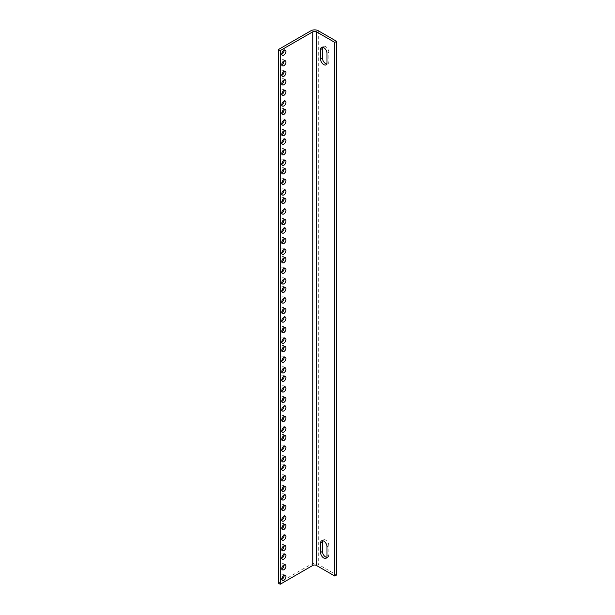 <?xml version="1.0" encoding="UTF-8"?>
<svg xmlns="http://www.w3.org/2000/svg" width="615" height="615" viewBox="0 0 615 615"><rect width="100%" height="100%" fill="white"/><g stroke="black" fill="none" stroke-linecap="round" stroke-linejoin="round"><path stroke-width="0.46" stroke-dasharray="3.08 2.31" d="M284.099 50.23A2.914 1.684 120 0 0 283.507 49.139A2.914 1.684 120 0 0 281.263 49.923A2.914 1.684 120 0 0 279.994 52.852A2.914 1.684 120 0 0 280.594 54.189A2.914 1.684 120 0 0 281.839 54.158M284.099 60.816A2.914 1.684 120 0 0 283.507 59.724A2.914 1.684 120 0 0 281.263 60.508A2.914 1.684 120 0 0 279.994 63.445A2.914 1.684 120 0 0 280.594 64.775A2.914 1.684 120 0 0 281.839 64.744M284.099 71.409A2.914 1.684 120 0 0 283.507 70.318A2.914 1.684 120 0 0 281.263 71.094A2.914 1.684 120 0 0 279.994 74.031A2.914 1.684 120 0 0 280.594 75.368A2.914 1.684 120 0 0 281.839 75.33M284.099 79.881A2.914 1.684 120 0 0 283.507 78.789A2.914 1.684 120 0 0 281.263 79.566A2.914 1.684 120 0 0 279.994 82.502A2.914 1.684 120 0 0 280.594 83.832A2.914 1.684 120 0 0 281.839 83.801M284.099 90.467A2.914 1.684 120 0 0 283.507 89.375A2.914 1.684 120 0 0 281.263 90.151A2.914 1.684 120 0 0 279.994 93.088A2.914 1.684 120 0 0 280.594 94.426A2.914 1.684 120 0 0 281.839 94.387M284.099 101.052A2.914 1.684 120 0 0 283.507 99.961A2.914 1.684 120 0 0 281.263 100.745A2.914 1.684 120 0 0 279.994 103.674A2.914 1.684 120 0 0 280.594 105.011A2.914 1.684 120 0 0 281.839 104.981M284.099 109.524A2.914 1.684 120 0 0 283.507 108.432A2.914 1.684 120 0 0 281.263 109.216A2.914 1.684 120 0 0 279.994 112.145A2.914 1.684 120 0 0 280.594 113.483A2.914 1.684 120 0 0 281.839 113.452M284.099 120.11A2.914 1.684 120 0 0 283.507 119.018A2.914 1.684 120 0 0 281.263 119.802A2.914 1.684 120 0 0 279.994 122.739A2.914 1.684 120 0 0 280.594 124.069A2.914 1.684 120 0 0 281.839 124.038M284.099 130.703A2.914 1.684 120 0 0 283.507 129.611A2.914 1.684 120 0 0 281.263 130.388A2.914 1.684 120 0 0 279.994 133.324A2.914 1.684 120 0 0 280.594 134.662A2.914 1.684 120 0 0 281.839 134.624M284.099 139.174A2.914 1.684 120 0 0 283.507 138.083A2.914 1.684 120 0 0 281.263 138.859A2.914 1.684 120 0 0 279.994 141.796A2.914 1.684 120 0 0 280.594 143.126A2.914 1.684 120 0 0 281.839 143.095M284.099 149.76A2.914 1.684 120 0 0 283.507 148.669A2.914 1.684 120 0 0 281.263 149.453A2.914 1.684 120 0 0 279.994 152.382A2.914 1.684 120 0 0 280.594 153.719A2.914 1.684 120 0 0 281.839 153.681M284.099 160.346A2.914 1.684 120 0 0 283.507 159.254A2.914 1.684 120 0 0 281.263 160.038A2.914 1.684 120 0 0 279.994 162.967A2.914 1.684 120 0 0 280.594 164.305A2.914 1.684 120 0 0 281.839 164.274M284.099 168.817A2.914 1.684 120 0 0 283.507 167.726A2.914 1.684 120 0 0 281.263 168.51A2.914 1.684 120 0 0 279.994 171.439A2.914 1.684 120 0 0 280.594 172.777A2.914 1.684 120 0 0 281.839 172.746M284.099 179.403A2.914 1.684 120 0 0 283.507 178.312A2.914 1.684 120 0 0 281.263 179.096A2.914 1.684 120 0 0 279.994 182.032A2.914 1.684 120 0 0 280.594 183.362A2.914 1.684 120 0 0 281.839 183.332M284.099 189.997A2.914 1.684 120 0 0 283.507 188.905A2.914 1.684 120 0 0 281.263 189.681A2.914 1.684 120 0 0 279.994 192.618A2.914 1.684 120 0 0 280.594 193.956A2.914 1.684 120 0 0 281.839 193.917M284.099 198.468A2.914 1.684 120 0 0 283.507 197.377A2.914 1.684 120 0 0 281.263 198.153A2.914 1.684 120 0 0 279.994 201.09A2.914 1.684 120 0 0 280.594 202.42A2.914 1.684 120 0 0 281.839 202.389M284.099 209.054A2.914 1.684 120 0 0 283.507 207.962A2.914 1.684 120 0 0 281.263 208.746A2.914 1.684 120 0 0 279.994 211.675A2.914 1.684 120 0 0 280.594 213.013A2.914 1.684 120 0 0 281.839 212.982M284.099 219.64A2.914 1.684 120 0 0 283.507 218.548A2.914 1.684 120 0 0 281.263 219.332A2.914 1.684 120 0 0 279.994 222.269A2.914 1.684 120 0 0 280.594 223.599A2.914 1.684 120 0 0 281.839 223.568M284.099 228.111A2.914 1.684 120 0 0 283.507 227.02A2.914 1.684 120 0 0 281.263 227.804A2.914 1.684 120 0 0 279.994 230.733A2.914 1.684 120 0 0 280.594 232.07A2.914 1.684 120 0 0 281.839 232.04M284.099 238.697A2.914 1.684 120 0 0 283.507 237.605A2.914 1.684 120 0 0 281.263 238.389A2.914 1.684 120 0 0 279.994 241.326A2.914 1.684 120 0 0 280.594 242.656A2.914 1.684 120 0 0 281.839 242.625M284.099 249.29A2.914 1.684 120 0 0 283.507 248.199A2.914 1.684 120 0 0 281.263 248.975A2.914 1.684 120 0 0 279.994 251.912A2.914 1.684 120 0 0 280.594 253.249A2.914 1.684 120 0 0 281.839 253.211M284.099 257.762A2.914 1.684 120 0 0 283.507 256.67A2.914 1.684 120 0 0 281.263 257.447A2.914 1.684 120 0 0 279.994 260.383A2.914 1.684 120 0 0 280.594 261.713A2.914 1.684 120 0 0 281.839 261.683M284.099 268.348A2.914 1.684 120 0 0 283.507 267.256A2.914 1.684 120 0 0 281.263 268.04A2.914 1.684 120 0 0 279.994 270.969A2.914 1.684 120 0 0 280.594 272.307A2.914 1.684 120 0 0 281.839 272.276M284.099 278.933A2.914 1.684 120 0 0 283.507 277.842A2.914 1.684 120 0 0 281.263 278.626A2.914 1.684 120 0 0 279.994 281.562A2.914 1.684 120 0 0 280.594 282.892A2.914 1.684 120 0 0 281.839 282.862M284.099 287.405A2.914 1.684 120 0 0 283.507 286.313A2.914 1.684 120 0 0 281.263 287.097A2.914 1.684 120 0 0 279.994 290.026A2.914 1.684 120 0 0 280.594 291.364A2.914 1.684 120 0 0 281.839 291.333M284.099 297.998A2.914 1.684 120 0 0 283.507 296.907A2.914 1.684 120 0 0 281.263 297.683A2.914 1.684 120 0 0 279.994 300.62A2.914 1.684 120 0 0 280.594 301.95A2.914 1.684 120 0 0 281.839 301.919M284.099 308.584A2.914 1.684 120 0 0 283.507 307.492A2.914 1.684 120 0 0 281.263 308.269A2.914 1.684 120 0 0 279.994 311.205A2.914 1.684 120 0 0 280.594 312.543A2.914 1.684 120 0 0 281.839 312.505M284.099 317.056A2.914 1.684 120 0 0 283.507 315.964A2.914 1.684 120 0 0 281.263 316.74A2.914 1.684 120 0 0 279.994 319.677A2.914 1.684 120 0 0 280.594 321.015A2.914 1.684 120 0 0 281.839 320.976M284.099 327.641A2.914 1.684 120 0 0 283.507 326.55A2.914 1.684 120 0 0 281.263 327.334A2.914 1.684 120 0 0 279.994 330.263A2.914 1.684 120 0 0 280.594 331.6A2.914 1.684 120 0 0 281.839 331.57M284.099 338.227A2.914 1.684 120 0 0 283.507 337.135A2.914 1.684 120 0 0 281.263 337.919A2.914 1.684 120 0 0 279.994 340.856A2.914 1.684 120 0 0 280.594 342.186A2.914 1.684 120 0 0 281.839 342.155M284.099 346.699A2.914 1.684 120 0 0 283.507 345.607A2.914 1.684 120 0 0 281.263 346.391A2.914 1.684 120 0 0 279.994 349.32A2.914 1.684 120 0 0 280.594 350.658A2.914 1.684 120 0 0 281.839 350.627M284.099 357.292A2.914 1.684 120 0 0 283.507 356.2A2.914 1.684 120 0 0 281.263 356.977A2.914 1.684 120 0 0 279.994 359.913A2.914 1.684 120 0 0 280.594 361.243A2.914 1.684 120 0 0 281.839 361.213M284.099 367.878A2.914 1.684 120 0 0 283.507 366.786A2.914 1.684 120 0 0 281.263 367.562A2.914 1.684 120 0 0 279.994 370.499A2.914 1.684 120 0 0 280.594 371.837A2.914 1.684 120 0 0 281.839 371.798M284.099 376.349A2.914 1.684 120 0 0 283.507 375.258A2.914 1.684 120 0 0 281.263 376.034A2.914 1.684 120 0 0 279.994 378.971A2.914 1.684 120 0 0 280.594 380.308A2.914 1.684 120 0 0 281.839 380.27M284.099 386.935A2.914 1.684 120 0 0 283.507 385.843A2.914 1.684 120 0 0 281.263 386.627A2.914 1.684 120 0 0 279.994 389.556A2.914 1.684 120 0 0 280.594 390.894A2.914 1.684 120 0 0 281.839 390.863M284.099 397.521A2.914 1.684 120 0 0 283.507 396.429A2.914 1.684 120 0 0 281.263 397.213A2.914 1.684 120 0 0 279.994 400.15A2.914 1.684 120 0 0 280.594 401.48A2.914 1.684 120 0 0 281.839 401.449M284.099 405.992A2.914 1.684 120 0 0 283.507 404.901A2.914 1.684 120 0 0 281.263 405.685A2.914 1.684 120 0 0 279.994 408.614A2.914 1.684 120 0 0 280.594 409.951A2.914 1.684 120 0 0 281.839 409.921M284.099 416.586A2.914 1.684 120 0 0 283.507 415.494A2.914 1.684 120 0 0 281.263 416.27A2.914 1.684 120 0 0 279.994 419.207A2.914 1.684 120 0 0 280.594 420.537A2.914 1.684 120 0 0 281.839 420.506M284.099 427.171A2.914 1.684 120 0 0 283.507 426.08A2.914 1.684 120 0 0 281.263 426.856A2.914 1.684 120 0 0 279.994 429.793A2.914 1.684 120 0 0 280.594 431.13A2.914 1.684 120 0 0 281.839 431.092M284.099 435.643A2.914 1.684 120 0 0 283.507 434.551A2.914 1.684 120 0 0 281.263 435.328A2.914 1.684 120 0 0 279.994 438.264A2.914 1.684 120 0 0 280.594 439.602A2.914 1.684 120 0 0 281.839 439.564M284.099 446.229A2.914 1.684 120 0 0 283.507 445.137A2.914 1.684 120 0 0 281.263 445.921A2.914 1.684 120 0 0 279.994 448.85A2.914 1.684 120 0 0 280.594 450.188A2.914 1.684 120 0 0 281.839 450.157M284.099 456.814A2.914 1.684 120 0 0 283.507 455.723A2.914 1.684 120 0 0 281.263 456.507A2.914 1.684 120 0 0 279.994 459.443A2.914 1.684 120 0 0 280.594 460.773A2.914 1.684 120 0 0 281.839 460.743M284.099 465.286A2.914 1.684 120 0 0 283.507 464.194A2.914 1.684 120 0 0 281.263 464.978A2.914 1.684 120 0 0 279.994 467.907A2.914 1.684 120 0 0 280.594 469.245A2.914 1.684 120 0 0 281.839 469.214M284.099 475.879A2.914 1.684 120 0 0 283.507 474.788A2.914 1.684 120 0 0 281.263 475.564A2.914 1.684 120 0 0 279.994 478.501A2.914 1.684 120 0 0 280.594 479.831A2.914 1.684 120 0 0 281.839 479.8M284.099 486.465A2.914 1.684 120 0 0 283.507 485.373A2.914 1.684 120 0 0 281.263 486.158A2.914 1.684 120 0 0 279.994 489.086A2.914 1.684 120 0 0 280.594 490.424A2.914 1.684 120 0 0 281.839 490.386M284.099 494.937A2.914 1.684 120 0 0 283.507 493.845A2.914 1.684 120 0 0 281.263 494.621A2.914 1.684 120 0 0 279.994 497.558A2.914 1.684 120 0 0 280.594 498.896A2.914 1.684 120 0 0 281.839 498.857M284.099 505.522A2.914 1.684 120 0 0 283.507 504.431A2.914 1.684 120 0 0 281.263 505.215A2.914 1.684 120 0 0 279.994 508.144A2.914 1.684 120 0 0 280.594 509.481A2.914 1.684 120 0 0 281.839 509.451M284.099 516.108A2.914 1.684 120 0 0 283.507 515.016A2.914 1.684 120 0 0 281.263 515.801A2.914 1.684 120 0 0 279.994 518.737A2.914 1.684 120 0 0 280.594 520.067A2.914 1.684 120 0 0 281.839 520.036M284.099 524.58A2.914 1.684 120 0 0 283.507 523.488A2.914 1.684 120 0 0 281.263 524.272A2.914 1.684 120 0 0 279.994 527.209A2.914 1.684 120 0 0 280.594 528.539A2.914 1.684 120 0 0 281.839 528.508M284.099 535.173A2.914 1.684 120 0 0 283.507 534.081A2.914 1.684 120 0 0 281.263 534.858A2.914 1.684 120 0 0 279.994 537.794A2.914 1.684 120 0 0 280.594 539.124A2.914 1.684 120 0 0 281.839 539.094M284.099 545.759A2.914 1.684 120 0 0 283.507 544.667A2.914 1.684 120 0 0 281.263 545.451A2.914 1.684 120 0 0 279.994 548.38A2.914 1.684 120 0 0 280.594 549.718A2.914 1.684 120 0 0 281.839 549.687M284.099 554.23A2.914 1.684 120 0 0 283.507 553.139A2.914 1.684 120 0 0 281.263 553.915A2.914 1.684 120 0 0 279.994 556.852A2.914 1.684 120 0 0 280.594 558.189A2.914 1.684 120 0 0 281.839 558.151M284.099 564.816A2.914 1.684 120 0 0 283.507 563.724A2.914 1.684 120 0 0 281.263 564.509A2.914 1.684 120 0 0 279.994 567.437A2.914 1.684 120 0 0 280.594 568.775A2.914 1.684 120 0 0 281.839 568.744M284.099 575.402A2.914 1.684 120 0 0 283.507 574.31A2.914 1.684 120 0 0 281.263 575.094A2.914 1.684 120 0 0 279.994 578.031A2.914 1.684 120 0 0 280.594 579.361A2.914 1.684 120 0 0 281.839 579.33M278.387 583.189L310.944 564.393A5.189 2.998 180 0 1 318.278 564.393L336.613 574.987M326.78 63.998A4.536 2.621 -120 0 0 327.887 63.799A4.536 2.621 -120 0 0 328.825 61.723L326.996 62.784M326.996 53.251L328.825 52.198L328.825 61.723M328.825 52.198A4.536 2.621 -120 0 0 326.849 47.624A4.536 2.621 -120 0 0 323.352 46.409A4.536 2.621 -120 0 0 322.629 47.278M326.996 546.666L328.825 545.605L328.825 555.137L326.996 556.191M328.825 545.605A4.536 2.621 -120 0 0 326.849 541.039A4.536 2.621 -120 0 0 323.352 539.824A4.536 2.621 -120 0 0 322.629 540.685M326.78 557.405A4.536 2.621 -120 0 0 327.887 557.213A4.536 2.621 -120 0 0 328.825 555.137M310.944 564.393L310.944 30.75M318.278 30.75L318.278 564.393M283.507 49.139L285.345 50.199M280.594 54.189L282.431 55.25M283.507 59.724L285.345 60.785M280.594 64.775L282.431 65.836M283.507 70.318L285.345 71.371M280.594 75.368L282.431 76.421M283.507 78.789L285.345 79.842M280.594 83.832L282.431 84.893M283.507 89.375L285.345 90.436M280.594 94.426L282.431 95.479M283.507 99.961L285.345 101.021M280.594 105.011L282.431 106.072M283.507 108.432L285.345 109.493M280.594 113.483L282.431 114.544M283.507 119.018L285.345 120.079M280.594 124.069L282.431 125.129M283.507 129.611L285.345 130.664M280.594 134.662L282.431 135.715M283.507 138.083L285.345 139.136M280.594 143.126L282.431 144.187M283.507 148.669L285.345 149.729M280.594 153.719L282.431 154.772M283.507 159.254L285.345 160.315M280.594 164.305L282.431 165.366M283.507 167.726L285.345 168.787M280.594 172.777L282.431 173.837M283.507 178.312L285.345 179.372M280.594 183.362L282.431 184.423M283.507 188.905L285.345 189.966M280.594 193.956L282.431 195.009M283.507 197.377L285.345 198.43M280.594 202.42L282.431 203.48M283.507 207.962L285.345 209.023M280.594 213.013L282.431 214.074M283.507 218.548L285.345 219.609M280.594 223.599L282.431 224.66M283.507 227.02L285.345 228.08M280.594 232.07L282.431 233.131M283.507 237.605L285.345 238.666M280.594 242.656L282.431 243.717M283.507 248.199L285.345 249.26M280.594 253.249L282.431 254.303M283.507 256.67L285.345 257.723M280.594 261.713L282.431 262.774M283.507 267.256L285.345 268.317M280.594 272.307L282.431 273.368M283.507 277.842L285.345 278.903M280.594 282.892L282.431 283.953M283.507 286.313L285.345 287.374M280.594 291.364L282.431 292.425M283.507 296.907L285.345 297.96M280.594 301.95L282.431 303.011M283.507 307.492L285.345 308.553M280.594 312.543L282.431 313.596M283.507 315.964L285.345 317.017M280.594 321.015L282.431 322.068M283.507 326.55L285.345 327.611M280.594 331.6L282.431 332.661M283.507 337.135L285.345 338.196M280.594 342.186L282.431 343.247M283.507 345.607L285.345 346.668M280.594 350.658L282.431 351.719M283.507 356.2L285.345 357.254M280.594 361.243L282.431 362.304M283.507 366.786L285.345 367.847M280.594 371.837L282.431 372.89M283.507 375.258L285.345 376.311M280.594 380.308L282.431 381.362M283.507 385.843L285.345 386.904M280.594 390.894L282.431 391.955M283.507 396.429L285.345 397.49M280.594 401.48L282.431 402.541M283.507 404.901L285.345 405.962M280.594 409.951L282.431 411.012M283.507 415.494L285.345 416.547M280.594 420.537L282.431 421.598M283.507 426.08L285.345 427.141M280.594 431.13L282.431 432.184M283.507 434.551L285.345 435.605M280.594 439.602L282.431 440.655M283.507 445.137L285.345 446.198M280.594 450.188L282.431 451.249M283.507 455.723L285.345 456.784M280.594 460.773L282.431 461.834M283.507 464.194L285.345 465.255M280.594 469.245L282.431 470.306M283.507 474.788L285.345 475.841M280.594 479.831L282.431 480.892M283.507 485.373L285.345 486.434M280.594 490.424L282.431 491.477M283.507 493.845L285.345 494.906M280.594 498.896L282.431 499.949M283.507 504.431L285.345 505.492M280.594 509.481L282.431 510.542M283.507 515.016L285.345 516.077M280.594 520.067L282.431 521.128M283.507 523.488L285.345 524.549M280.594 528.539L282.431 529.6M283.507 534.081L285.345 535.135M280.594 539.124L282.431 540.185M283.507 544.667L285.345 545.728M280.594 549.718L282.431 550.771M283.507 553.139L285.345 554.2M280.594 558.189L282.431 559.243M283.507 563.724L285.345 564.785M280.594 568.775L282.431 569.836M283.507 574.31L285.345 575.371M280.594 579.361L282.431 580.422M326.058 64.859L327.887 63.799M321.514 47.47L323.352 46.409M321.514 540.877L323.352 539.824M326.058 558.274L327.887 557.213"/><path stroke-width="0.92" d="M285.944 51.529A2.914 1.684 -60 0 1 284.676 54.466A2.914 1.684 -60 0 1 282.431 55.25A2.914 1.684 -60 0 1 281.824 53.912A2.914 1.684 -60 0 1 283.1 50.976A2.914 1.684 -60 0 1 285.345 50.199A2.914 1.684 -60 0 1 285.944 51.529M285.944 62.123A2.914 1.684 -60 0 1 284.676 65.052A2.914 1.684 -60 0 1 282.431 65.836A2.914 1.684 -60 0 1 281.824 64.498A2.914 1.684 -60 0 1 283.1 61.569A2.914 1.684 -60 0 1 285.345 60.785A2.914 1.684 -60 0 1 285.944 62.123M285.944 72.708A2.914 1.684 -60 0 1 284.676 75.645A2.914 1.684 -60 0 1 282.431 76.421A2.914 1.684 -60 0 1 281.824 75.092A2.914 1.684 -60 0 1 283.1 72.155A2.914 1.684 -60 0 1 285.345 71.371A2.914 1.684 -60 0 1 285.944 72.708M285.944 81.18A2.914 1.684 -60 0 1 284.676 84.117A2.914 1.684 -60 0 1 282.431 84.893A2.914 1.684 -60 0 1 281.824 83.563A2.914 1.684 -60 0 1 283.1 80.627A2.914 1.684 -60 0 1 285.345 79.842A2.914 1.684 -60 0 1 285.944 81.18M285.944 91.766A2.914 1.684 -60 0 1 284.676 94.702A2.914 1.684 -60 0 1 282.431 95.479A2.914 1.684 -60 0 1 281.824 94.149A2.914 1.684 -60 0 1 283.1 91.212A2.914 1.684 -60 0 1 285.345 90.436A2.914 1.684 -60 0 1 285.944 91.766M285.944 102.359A2.914 1.684 -60 0 1 284.676 105.288A2.914 1.684 -60 0 1 282.431 106.072A2.914 1.684 -60 0 1 281.824 104.735A2.914 1.684 -60 0 1 283.1 101.806A2.914 1.684 -60 0 1 285.345 101.021A2.914 1.684 -60 0 1 285.944 102.359M285.944 110.823A2.914 1.684 -60 0 1 284.676 113.76A2.914 1.684 -60 0 1 282.431 114.544A2.914 1.684 -60 0 1 281.824 113.206A2.914 1.684 -60 0 1 283.1 110.27A2.914 1.684 -60 0 1 285.345 109.493A2.914 1.684 -60 0 1 285.944 110.823M285.944 121.416A2.914 1.684 -60 0 1 284.676 124.345A2.914 1.684 -60 0 1 282.431 125.129A2.914 1.684 -60 0 1 281.824 123.792A2.914 1.684 -60 0 1 283.1 120.863A2.914 1.684 -60 0 1 285.345 120.079A2.914 1.684 -60 0 1 285.944 121.416M285.944 132.002A2.914 1.684 -60 0 1 284.676 134.939A2.914 1.684 -60 0 1 282.431 135.715A2.914 1.684 -60 0 1 281.824 134.385A2.914 1.684 -60 0 1 283.1 131.449A2.914 1.684 -60 0 1 285.345 130.664A2.914 1.684 -60 0 1 285.944 132.002M285.944 140.474A2.914 1.684 -60 0 1 284.676 143.41A2.914 1.684 -60 0 1 282.431 144.187A2.914 1.684 -60 0 1 281.824 142.857A2.914 1.684 -60 0 1 283.1 139.92A2.914 1.684 -60 0 1 285.345 139.136A2.914 1.684 -60 0 1 285.944 140.474M285.944 151.059A2.914 1.684 -60 0 1 284.676 153.996A2.914 1.684 -60 0 1 282.431 154.772A2.914 1.684 -60 0 1 281.824 153.442A2.914 1.684 -60 0 1 283.1 150.506A2.914 1.684 -60 0 1 285.345 149.729A2.914 1.684 -60 0 1 285.944 151.059M285.944 161.653A2.914 1.684 -60 0 1 284.676 164.582A2.914 1.684 -60 0 1 282.431 165.366A2.914 1.684 -60 0 1 281.824 164.028A2.914 1.684 -60 0 1 283.1 161.099A2.914 1.684 -60 0 1 285.345 160.315A2.914 1.684 -60 0 1 285.944 161.653M285.944 170.117A2.914 1.684 -60 0 1 284.676 173.053A2.914 1.684 -60 0 1 282.431 173.837A2.914 1.684 -60 0 1 281.824 172.5A2.914 1.684 -60 0 1 283.1 169.563A2.914 1.684 -60 0 1 285.345 168.787A2.914 1.684 -60 0 1 285.944 170.117M285.944 180.71A2.914 1.684 -60 0 1 284.676 183.639A2.914 1.684 -60 0 1 282.431 184.423A2.914 1.684 -60 0 1 281.824 183.085A2.914 1.684 -60 0 1 283.1 180.157A2.914 1.684 -60 0 1 285.345 179.372A2.914 1.684 -60 0 1 285.944 180.71M285.944 191.296A2.914 1.684 -60 0 1 284.676 194.232A2.914 1.684 -60 0 1 282.431 195.009A2.914 1.684 -60 0 1 281.824 193.679A2.914 1.684 -60 0 1 283.1 190.742A2.914 1.684 -60 0 1 285.345 189.966A2.914 1.684 -60 0 1 285.944 191.296M285.944 199.767A2.914 1.684 -60 0 1 284.676 202.704A2.914 1.684 -60 0 1 282.431 203.48A2.914 1.684 -60 0 1 281.824 202.15A2.914 1.684 -60 0 1 283.1 199.214A2.914 1.684 -60 0 1 285.345 198.43A2.914 1.684 -60 0 1 285.944 199.767M285.944 210.353A2.914 1.684 -60 0 1 284.676 213.29A2.914 1.684 -60 0 1 282.431 214.074A2.914 1.684 -60 0 1 281.824 212.736A2.914 1.684 -60 0 1 283.1 209.8A2.914 1.684 -60 0 1 285.345 209.023A2.914 1.684 -60 0 1 285.944 210.353M285.944 220.946A2.914 1.684 -60 0 1 284.676 223.875A2.914 1.684 -60 0 1 282.431 224.66A2.914 1.684 -60 0 1 281.824 223.322A2.914 1.684 -60 0 1 283.1 220.393A2.914 1.684 -60 0 1 285.345 219.609A2.914 1.684 -60 0 1 285.944 220.946M285.944 229.41A2.914 1.684 -60 0 1 284.676 232.347A2.914 1.684 -60 0 1 282.431 233.131A2.914 1.684 -60 0 1 281.824 231.793A2.914 1.684 -60 0 1 283.1 228.857A2.914 1.684 -60 0 1 285.345 228.08A2.914 1.684 -60 0 1 285.944 229.41M285.944 240.004A2.914 1.684 -60 0 1 284.676 242.933A2.914 1.684 -60 0 1 282.431 243.717A2.914 1.684 -60 0 1 281.824 242.379A2.914 1.684 -60 0 1 283.1 239.45A2.914 1.684 -60 0 1 285.345 238.666A2.914 1.684 -60 0 1 285.944 240.004M285.944 250.589A2.914 1.684 -60 0 1 284.676 253.526A2.914 1.684 -60 0 1 282.431 254.303A2.914 1.684 -60 0 1 281.824 252.973A2.914 1.684 -60 0 1 283.1 250.036A2.914 1.684 -60 0 1 285.345 249.26A2.914 1.684 -60 0 1 285.944 250.589M285.944 259.061A2.914 1.684 -60 0 1 284.676 261.998A2.914 1.684 -60 0 1 282.431 262.774A2.914 1.684 -60 0 1 281.824 261.444A2.914 1.684 -60 0 1 283.1 258.508A2.914 1.684 -60 0 1 285.345 257.723A2.914 1.684 -60 0 1 285.944 259.061M285.944 269.647A2.914 1.684 -60 0 1 284.676 272.583A2.914 1.684 -60 0 1 282.431 273.368A2.914 1.684 -60 0 1 281.824 272.03A2.914 1.684 -60 0 1 283.1 269.093A2.914 1.684 -60 0 1 285.345 268.317A2.914 1.684 -60 0 1 285.944 269.647M285.944 280.24A2.914 1.684 -60 0 1 284.676 283.169A2.914 1.684 -60 0 1 282.431 283.953A2.914 1.684 -60 0 1 281.824 282.616A2.914 1.684 -60 0 1 283.1 279.687A2.914 1.684 -60 0 1 285.345 278.903A2.914 1.684 -60 0 1 285.944 280.24M285.944 288.712A2.914 1.684 -60 0 1 284.676 291.641A2.914 1.684 -60 0 1 282.431 292.425A2.914 1.684 -60 0 1 281.824 291.087A2.914 1.684 -60 0 1 283.1 288.158A2.914 1.684 -60 0 1 285.345 287.374A2.914 1.684 -60 0 1 285.944 288.712M285.944 299.297A2.914 1.684 -60 0 1 284.676 302.226A2.914 1.684 -60 0 1 282.431 303.011A2.914 1.684 -60 0 1 281.824 301.673A2.914 1.684 -60 0 1 283.1 298.744A2.914 1.684 -60 0 1 285.345 297.96A2.914 1.684 -60 0 1 285.944 299.297M285.944 309.883A2.914 1.684 -60 0 1 284.676 312.82A2.914 1.684 -60 0 1 282.431 313.596A2.914 1.684 -60 0 1 281.824 312.266A2.914 1.684 -60 0 1 283.1 309.33A2.914 1.684 -60 0 1 285.345 308.553A2.914 1.684 -60 0 1 285.944 309.883M285.944 318.355A2.914 1.684 -60 0 1 284.676 321.291A2.914 1.684 -60 0 1 282.431 322.068A2.914 1.684 -60 0 1 281.824 320.738A2.914 1.684 -60 0 1 283.1 317.801A2.914 1.684 -60 0 1 285.345 317.017A2.914 1.684 -60 0 1 285.944 318.355M285.944 328.94A2.914 1.684 -60 0 1 284.676 331.877A2.914 1.684 -60 0 1 282.431 332.661A2.914 1.684 -60 0 1 281.824 331.324A2.914 1.684 -60 0 1 283.1 328.387A2.914 1.684 -60 0 1 285.345 327.611A2.914 1.684 -60 0 1 285.944 328.94M285.944 339.534A2.914 1.684 -60 0 1 284.676 342.463A2.914 1.684 -60 0 1 282.431 343.247A2.914 1.684 -60 0 1 281.824 341.909A2.914 1.684 -60 0 1 283.1 338.98A2.914 1.684 -60 0 1 285.345 338.196A2.914 1.684 -60 0 1 285.944 339.534M285.944 348.005A2.914 1.684 -60 0 1 284.676 350.934A2.914 1.684 -60 0 1 282.431 351.719A2.914 1.684 -60 0 1 281.824 350.381A2.914 1.684 -60 0 1 283.1 347.452A2.914 1.684 -60 0 1 285.345 346.668A2.914 1.684 -60 0 1 285.944 348.005M285.944 358.591A2.914 1.684 -60 0 1 284.676 361.52A2.914 1.684 -60 0 1 282.431 362.304A2.914 1.684 -60 0 1 281.824 360.967A2.914 1.684 -60 0 1 283.1 358.038A2.914 1.684 -60 0 1 285.345 357.254A2.914 1.684 -60 0 1 285.944 358.591M285.944 369.177A2.914 1.684 -60 0 1 284.676 372.113A2.914 1.684 -60 0 1 282.431 372.89A2.914 1.684 -60 0 1 281.824 371.56A2.914 1.684 -60 0 1 283.1 368.623A2.914 1.684 -60 0 1 285.345 367.847A2.914 1.684 -60 0 1 285.944 369.177M285.944 377.648A2.914 1.684 -60 0 1 284.676 380.585A2.914 1.684 -60 0 1 282.431 381.362A2.914 1.684 -60 0 1 281.824 380.032A2.914 1.684 -60 0 1 283.1 377.095A2.914 1.684 -60 0 1 285.345 376.311A2.914 1.684 -60 0 1 285.944 377.648M285.944 388.234A2.914 1.684 -60 0 1 284.676 391.171A2.914 1.684 -60 0 1 282.431 391.955A2.914 1.684 -60 0 1 281.824 390.617A2.914 1.684 -60 0 1 283.1 387.681A2.914 1.684 -60 0 1 285.345 386.904A2.914 1.684 -60 0 1 285.944 388.234M285.944 398.827A2.914 1.684 -60 0 1 284.676 401.756A2.914 1.684 -60 0 1 282.431 402.541A2.914 1.684 -60 0 1 281.824 401.203A2.914 1.684 -60 0 1 283.1 398.274A2.914 1.684 -60 0 1 285.345 397.49A2.914 1.684 -60 0 1 285.944 398.827M285.944 407.299A2.914 1.684 -60 0 1 284.676 410.228A2.914 1.684 -60 0 1 282.431 411.012A2.914 1.684 -60 0 1 281.824 409.675A2.914 1.684 -60 0 1 283.1 406.746A2.914 1.684 -60 0 1 285.345 405.962A2.914 1.684 -60 0 1 285.944 407.299M285.944 417.885A2.914 1.684 -60 0 1 284.676 420.821A2.914 1.684 -60 0 1 282.431 421.598A2.914 1.684 -60 0 1 281.824 420.268A2.914 1.684 -60 0 1 283.1 417.331A2.914 1.684 -60 0 1 285.345 416.547A2.914 1.684 -60 0 1 285.944 417.885M285.944 428.471A2.914 1.684 -60 0 1 284.676 431.407A2.914 1.684 -60 0 1 282.431 432.184A2.914 1.684 -60 0 1 281.824 430.854A2.914 1.684 -60 0 1 283.1 427.917A2.914 1.684 -60 0 1 285.345 427.141A2.914 1.684 -60 0 1 285.944 428.471M285.944 436.942A2.914 1.684 -60 0 1 284.676 439.879A2.914 1.684 -60 0 1 282.431 440.655A2.914 1.684 -60 0 1 281.824 439.325A2.914 1.684 -60 0 1 283.1 436.389A2.914 1.684 -60 0 1 285.345 435.605A2.914 1.684 -60 0 1 285.944 436.942M285.944 447.528A2.914 1.684 -60 0 1 284.676 450.464A2.914 1.684 -60 0 1 282.431 451.249A2.914 1.684 -60 0 1 281.824 449.911A2.914 1.684 -60 0 1 283.1 446.974A2.914 1.684 -60 0 1 285.345 446.198A2.914 1.684 -60 0 1 285.944 447.528M285.944 458.121A2.914 1.684 -60 0 1 284.676 461.05A2.914 1.684 -60 0 1 282.431 461.834A2.914 1.684 -60 0 1 281.824 460.497A2.914 1.684 -60 0 1 283.1 457.568A2.914 1.684 -60 0 1 285.345 456.784A2.914 1.684 -60 0 1 285.944 458.121M285.944 466.593A2.914 1.684 -60 0 1 284.676 469.522A2.914 1.684 -60 0 1 282.431 470.306A2.914 1.684 -60 0 1 281.824 468.968A2.914 1.684 -60 0 1 283.1 466.039A2.914 1.684 -60 0 1 285.345 465.255A2.914 1.684 -60 0 1 285.944 466.593M285.944 477.179A2.914 1.684 -60 0 1 284.676 480.115A2.914 1.684 -60 0 1 282.431 480.892A2.914 1.684 -60 0 1 281.824 479.562A2.914 1.684 -60 0 1 283.1 476.625A2.914 1.684 -60 0 1 285.345 475.841A2.914 1.684 -60 0 1 285.944 477.179M285.944 487.764A2.914 1.684 -60 0 1 284.676 490.701A2.914 1.684 -60 0 1 282.431 491.477A2.914 1.684 -60 0 1 281.824 490.147A2.914 1.684 -60 0 1 283.1 487.211A2.914 1.684 -60 0 1 285.345 486.434A2.914 1.684 -60 0 1 285.944 487.764M285.944 496.236A2.914 1.684 -60 0 1 284.676 499.172A2.914 1.684 -60 0 1 282.431 499.949A2.914 1.684 -60 0 1 281.824 498.619A2.914 1.684 -60 0 1 283.1 495.682A2.914 1.684 -60 0 1 285.345 494.906A2.914 1.684 -60 0 1 285.944 496.236M285.944 506.822A2.914 1.684 -60 0 1 284.676 509.758A2.914 1.684 -60 0 1 282.431 510.542A2.914 1.684 -60 0 1 281.824 509.205A2.914 1.684 -60 0 1 283.1 506.268A2.914 1.684 -60 0 1 285.345 505.492A2.914 1.684 -60 0 1 285.944 506.822M285.944 517.415A2.914 1.684 -60 0 1 284.676 520.344A2.914 1.684 -60 0 1 282.431 521.128A2.914 1.684 -60 0 1 281.824 519.79A2.914 1.684 -60 0 1 283.1 516.861A2.914 1.684 -60 0 1 285.345 516.077A2.914 1.684 -60 0 1 285.944 517.415M285.944 525.887A2.914 1.684 -60 0 1 284.676 528.815A2.914 1.684 -60 0 1 282.431 529.6A2.914 1.684 -60 0 1 281.824 528.262A2.914 1.684 -60 0 1 283.1 525.333A2.914 1.684 -60 0 1 285.345 524.549A2.914 1.684 -60 0 1 285.944 525.887M285.944 536.472A2.914 1.684 -60 0 1 284.676 539.409A2.914 1.684 -60 0 1 282.431 540.185A2.914 1.684 -60 0 1 281.824 538.855A2.914 1.684 -60 0 1 283.1 535.919A2.914 1.684 -60 0 1 285.345 535.135A2.914 1.684 -60 0 1 285.944 536.472M285.944 547.058A2.914 1.684 -60 0 1 284.676 549.995A2.914 1.684 -60 0 1 282.431 550.771A2.914 1.684 -60 0 1 281.824 549.441A2.914 1.684 -60 0 1 283.1 546.504A2.914 1.684 -60 0 1 285.345 545.728A2.914 1.684 -60 0 1 285.944 547.058M285.944 555.529A2.914 1.684 -60 0 1 284.676 558.466A2.914 1.684 -60 0 1 282.431 559.243A2.914 1.684 -60 0 1 281.824 557.913A2.914 1.684 -60 0 1 283.1 554.976A2.914 1.684 -60 0 1 285.345 554.2A2.914 1.684 -60 0 1 285.944 555.529M285.944 566.115A2.914 1.684 -60 0 1 284.676 569.052A2.914 1.684 -60 0 1 282.431 569.836A2.914 1.684 -60 0 1 281.824 568.498A2.914 1.684 -60 0 1 283.1 565.562A2.914 1.684 -60 0 1 285.345 564.785A2.914 1.684 -60 0 1 285.944 566.115M285.944 576.709A2.914 1.684 -60 0 1 284.676 579.638A2.914 1.684 -60 0 1 282.431 580.422A2.914 1.684 -60 0 1 281.824 579.084A2.914 1.684 -60 0 1 283.1 576.155A2.914 1.684 -60 0 1 285.345 575.371A2.914 1.684 -60 0 1 285.944 576.709M312.774 31.811L280.217 50.607L280.217 584.25L312.774 565.454L312.774 31.811A2.591 1.499 180 0 1 316.441 31.811L316.441 565.454A2.591 1.499 0 0 0 312.774 565.454M281.839 54.158A2.914 1.684 120 0 0 284.115 50.476A2.914 1.684 120 0 0 284.099 50.23M281.839 64.744A2.914 1.684 120 0 0 284.115 61.062A2.914 1.684 120 0 0 284.099 60.816M281.839 75.33A2.914 1.684 120 0 0 284.115 71.648A2.914 1.684 120 0 0 284.099 71.409M281.839 83.801A2.914 1.684 120 0 0 284.115 80.119A2.914 1.684 120 0 0 284.099 79.881M281.839 94.387A2.914 1.684 120 0 0 284.115 90.705A2.914 1.684 120 0 0 284.099 90.467M281.839 104.981A2.914 1.684 120 0 0 284.115 101.298A2.914 1.684 120 0 0 284.099 101.052M281.839 113.452A2.914 1.684 120 0 0 284.115 109.77A2.914 1.684 120 0 0 284.099 109.524M281.839 124.038A2.914 1.684 120 0 0 284.115 120.356A2.914 1.684 120 0 0 284.099 120.11M281.839 134.624A2.914 1.684 120 0 0 284.115 130.941A2.914 1.684 120 0 0 284.099 130.703M281.839 143.095A2.914 1.684 120 0 0 284.115 139.413A2.914 1.684 120 0 0 284.099 139.174M281.839 153.681A2.914 1.684 120 0 0 284.115 150.006A2.914 1.684 120 0 0 284.099 149.76M281.839 164.274A2.914 1.684 120 0 0 284.115 160.592A2.914 1.684 120 0 0 284.099 160.346M281.839 172.746A2.914 1.684 120 0 0 284.115 169.064A2.914 1.684 120 0 0 284.099 168.817M281.839 183.332A2.914 1.684 120 0 0 284.115 179.649A2.914 1.684 120 0 0 284.099 179.403M281.839 193.917A2.914 1.684 120 0 0 284.115 190.235A2.914 1.684 120 0 0 284.099 189.997M281.839 202.389A2.914 1.684 120 0 0 284.115 198.707A2.914 1.684 120 0 0 284.099 198.468M281.839 212.982A2.914 1.684 120 0 0 284.115 209.3A2.914 1.684 120 0 0 284.099 209.054M281.839 223.568A2.914 1.684 120 0 0 284.115 219.886A2.914 1.684 120 0 0 284.099 219.64M281.839 232.04A2.914 1.684 120 0 0 284.115 228.357A2.914 1.684 120 0 0 284.099 228.111M281.839 242.625A2.914 1.684 120 0 0 284.115 238.943A2.914 1.684 120 0 0 284.099 238.697M281.839 253.211A2.914 1.684 120 0 0 284.115 249.529A2.914 1.684 120 0 0 284.099 249.29M281.839 261.683A2.914 1.684 120 0 0 284.115 258A2.914 1.684 120 0 0 284.099 257.762M281.839 272.276A2.914 1.684 120 0 0 284.115 268.594A2.914 1.684 120 0 0 284.099 268.348M281.839 282.862A2.914 1.684 120 0 0 284.115 279.179A2.914 1.684 120 0 0 284.099 278.933M281.839 291.333A2.914 1.684 120 0 0 284.115 287.651A2.914 1.684 120 0 0 284.099 287.405M281.839 301.919A2.914 1.684 120 0 0 284.115 298.237A2.914 1.684 120 0 0 284.099 297.998M281.839 312.505A2.914 1.684 120 0 0 284.115 308.822A2.914 1.684 120 0 0 284.099 308.584M281.839 320.976A2.914 1.684 120 0 0 284.115 317.294A2.914 1.684 120 0 0 284.099 317.056M281.839 331.57A2.914 1.684 120 0 0 284.115 327.887A2.914 1.684 120 0 0 284.099 327.641M281.839 342.155A2.914 1.684 120 0 0 284.115 338.473A2.914 1.684 120 0 0 284.099 338.227M281.839 350.627A2.914 1.684 120 0 0 284.115 346.945A2.914 1.684 120 0 0 284.099 346.699M281.839 361.213A2.914 1.684 120 0 0 284.115 357.53A2.914 1.684 120 0 0 284.099 357.292M281.839 371.798A2.914 1.684 120 0 0 284.115 368.116A2.914 1.684 120 0 0 284.099 367.878M281.839 380.27A2.914 1.684 120 0 0 284.115 376.588A2.914 1.684 120 0 0 284.099 376.349M281.839 390.863A2.914 1.684 120 0 0 284.115 387.181A2.914 1.684 120 0 0 284.099 386.935M281.839 401.449A2.914 1.684 120 0 0 284.115 397.767A2.914 1.684 120 0 0 284.099 397.521M281.839 409.921A2.914 1.684 120 0 0 284.115 406.238A2.914 1.684 120 0 0 284.099 405.992M281.839 420.506A2.914 1.684 120 0 0 284.115 416.824A2.914 1.684 120 0 0 284.099 416.586M281.839 431.092A2.914 1.684 120 0 0 284.115 427.41A2.914 1.684 120 0 0 284.099 427.171M281.839 439.564A2.914 1.684 120 0 0 284.115 435.881A2.914 1.684 120 0 0 284.099 435.643M281.839 450.157A2.914 1.684 120 0 0 284.115 446.475A2.914 1.684 120 0 0 284.099 446.229M281.839 460.743A2.914 1.684 120 0 0 284.115 457.06A2.914 1.684 120 0 0 284.099 456.814M281.839 469.214A2.914 1.684 120 0 0 284.115 465.532A2.914 1.684 120 0 0 284.099 465.286M281.839 479.8A2.914 1.684 120 0 0 284.115 476.118A2.914 1.684 120 0 0 284.099 475.879M281.839 490.386A2.914 1.684 120 0 0 284.115 486.711A2.914 1.684 120 0 0 284.099 486.465M281.839 498.857A2.914 1.684 120 0 0 284.115 495.175A2.914 1.684 120 0 0 284.099 494.937M281.839 509.451A2.914 1.684 120 0 0 284.115 505.768A2.914 1.684 120 0 0 284.099 505.522M281.839 520.036A2.914 1.684 120 0 0 284.115 516.354A2.914 1.684 120 0 0 284.099 516.108M281.839 528.508A2.914 1.684 120 0 0 284.115 524.826A2.914 1.684 120 0 0 284.099 524.58M281.839 539.094A2.914 1.684 120 0 0 284.115 535.411A2.914 1.684 120 0 0 284.099 535.173M281.839 549.687A2.914 1.684 120 0 0 284.115 546.005A2.914 1.684 120 0 0 284.099 545.759M281.839 558.151A2.914 1.684 120 0 0 284.115 554.469A2.914 1.684 120 0 0 284.099 554.23M281.839 568.744A2.914 1.684 120 0 0 284.115 565.062A2.914 1.684 120 0 0 284.099 564.816M281.839 579.33A2.914 1.684 120 0 0 284.115 575.648A2.914 1.684 120 0 0 284.099 575.402M280.217 50.607L278.387 49.546L310.944 30.75A5.189 2.998 180 0 1 318.278 30.75L336.613 41.336L334.783 42.397L316.441 31.811M280.217 584.25L278.387 583.189L278.387 49.546M326.996 62.784A4.536 2.621 60 0 1 326.058 64.859A4.536 2.621 60 0 1 322.56 63.645A4.536 2.621 60 0 1 320.576 59.078L320.576 49.546A4.536 2.621 60 0 1 321.514 47.47A4.536 2.621 60 0 1 325.012 48.685A4.536 2.621 60 0 1 326.996 53.251L326.996 62.784M320.576 542.96A4.536 2.621 60 0 1 321.514 540.877A4.536 2.621 60 0 1 325.012 542.099A4.536 2.621 60 0 1 326.996 546.666L326.996 556.191A4.536 2.621 60 0 1 326.058 558.274A4.536 2.621 60 0 1 322.56 557.052A4.536 2.621 60 0 1 320.576 552.485L320.576 542.96L322.406 541.9A4.536 2.621 -120 0 1 322.629 540.685M316.441 565.454L334.783 576.04L334.783 42.397M336.613 41.336L336.613 574.987L334.783 576.04M320.576 59.078L322.406 58.018L322.406 48.493L320.576 49.546M322.406 58.018A4.536 2.621 -120 0 0 326.78 63.998M322.629 47.278A4.536 2.621 -120 0 0 322.406 48.493M320.576 552.485L322.406 551.432L322.406 541.9M322.406 551.432A4.536 2.621 -120 0 0 326.78 557.405"/></g></svg>
